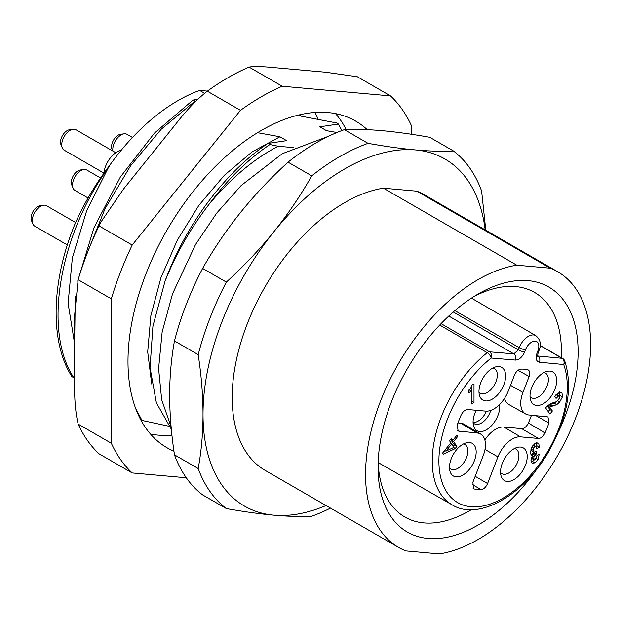 <?xml version="1.0" encoding="UTF-8"?>
<svg xmlns="http://www.w3.org/2000/svg" width="621" height="621" viewBox="0 0 621 621"><rect width="100%" height="100%" fill="white"/><g stroke="black" fill="none" stroke-linecap="round" stroke-linejoin="round"><path stroke-width="0.93" d="M543.942 372.561A14.182 8.189 -60 0 1 545.463 373.136A14.182 8.189 -60 0 1 547.031 386.184A14.182 8.189 -60 0 1 531.281 397.704A14.182 8.189 -60 0 1 530.024 396.672M531.793 387.263A18.863 10.891 -60 0 1 547.272 371.311A18.863 10.891 -60 0 1 554.895 389.328A18.863 10.891 -60 0 1 541.854 404.457A18.863 10.891 -60 0 1 530.598 400.188A18.863 10.891 -60 0 1 531.793 387.263M454.098 447.267L445.901 451.164L451.739 443.906L454.098 447.267M545.541 407.803L549.927 414.044L552.38 410.993L549.593 407.027L556.773 404.667L559.723 401.896L562.409 396.943L562.021 393.217L561.291 392.526L559.125 392.573L554.732 396.547L556.051 398.41L558.481 396.035L559.723 396.167L559.762 397.743L556.688 401.601L550.447 403.611L545.541 407.803M556.975 394.49L559.723 396.167L559.521 391.773M468.451 390.306L468.451 392.868L471.432 391.137L471.432 403.976L474.002 402.493L474.002 383.894L471.999 385.051L470.431 388.824L468.451 390.306M443.441 454.223L455.069 448.649L456.916 446.352L453.578 441.609L457.879 436.26L457.048 435.073L452.748 440.429L451.358 438.449L449.511 440.739L450.9 442.719L442.61 453.035L443.441 454.223M532.011 463.173L535.007 462.87L538.081 459.47L539.199 454.362L536.816 455.736L535.085 459.719L533.982 459.75L533.858 456.544L536.094 454.207L536.094 451.506L534.301 452.259L533.16 450.334L533.664 448.083L534.945 446.6L536.008 446.468L536.754 448.688L539.377 447.174L538.795 443.836L538.034 443.037L535.015 443.448L531.755 447.042L530.536 452.096L530.932 454.362L532.391 455.403L530.916 460.138L532.158 463.266M531.685 458.422L534.083 459.819L531.219 457.941M534.301 452.259L531.265 450.714L530.753 449.883M510.509 385.292L522.936 392.425L529.108 376.512L518.023 370.295M529.108 376.512C530.311 372.856 529.837 370.605 527.671 369.743L528.324 370.007M527.671 369.743A60.121 34.714 120 0 0 520.84 369.138C518.178 369.565 516.035 371.583 514.421 375.2L508.25 391.114A23.373 13.491 120 0 1 485.676 411.125L467.737 409.526C465.137 409.627 462.924 411.482 461.108 415.092A71.912 41.522 120 0 0 457.25 425.043L458.158 431.028L477.192 432.984A23.373 13.491 120 0 1 480.685 434.087L464.12 424.283A23.575 13.615 -60 0 0 460.596 423.173L477.192 432.984M484.854 439.978A23.575 13.615 -60 0 1 503.903 427.046L520.507 436.858A23.373 13.491 120 0 0 497.933 456.87L487.578 483.557C485.933 487.229 483.767 489.247 481.081 489.627A71.912 41.522 120 0 1 474.397 489.03L473.621 488.727L472.884 482.245L483.239 455.558A23.373 13.491 120 0 0 480.685 434.087M520.507 436.858L538.438 438.457L521.725 428.637C524.334 428.537 526.546 426.674 528.362 423.048A71.702 41.397 120 0 0 531.467 415.216M522.936 392.425A23.373 13.491 120 0 0 525.638 413.982A23.373 13.491 120 0 0 528.983 414.999L547.97 416.924L548.925 422.94A71.912 41.522 120 0 1 545.067 432.884C543.251 436.501 541.038 438.356 538.438 438.457M525.428 465.284A18.863 10.891 -60 0 1 512.379 480.413A18.863 10.891 -60 0 1 501.131 476.144A18.863 10.891 -60 0 1 502.327 463.219A18.863 10.891 -60 0 1 517.798 447.267A18.863 10.891 -60 0 1 525.428 465.284M503.848 384.764A18.863 10.891 -60 0 1 490.807 399.901A18.863 10.891 -60 0 1 479.559 395.624A18.863 10.891 -60 0 1 480.755 382.699A18.863 10.891 -60 0 1 496.226 366.747A18.863 10.891 -60 0 1 503.848 384.764M474.382 460.72A18.863 10.891 -60 0 1 461.333 475.857A18.863 10.891 -60 0 1 450.085 471.58A18.863 10.891 -60 0 1 451.281 458.655A18.863 10.891 -60 0 1 466.759 442.703A18.863 10.891 -60 0 1 474.382 460.72M555.981 394.591L557.216 394.723M548.087 405.14L554.274 403.223L555.702 402.105M549.593 407.027L547.388 405.754M552.38 410.993L549.88 409.55L547.28 405.855M548.219 411.614L549.88 409.55M471.432 401.088L471.494 387.124M443.992 451.32L445.179 450.745M453.361 446.22L454.417 444.908L451.079 440.165L451.467 439.684M535.807 446.352L536.878 445.731L536.296 442.393M533.183 444.931L536.008 446.468M531.351 455.1L533.594 452.763L533.594 452.057M531.172 461.985L534.347 459.905M474.002 402.493L471.494 401.05M471.432 391.137L469.197 389.848M455.069 448.649L453.314 447.632M452.748 440.429L450.714 439.249M457.879 436.26L456.66 435.554M453.578 441.609L451.079 440.165M456.916 446.352L454.417 444.908M445.901 451.164L444.683 450.458M451.739 443.906L450.52 443.2M539.377 447.174L536.878 445.731M536.094 454.207L533.594 452.763M532.391 455.403L531.118 454.673M525.638 413.982L508.863 404.535A23.575 13.615 -60 0 1 504.493 398.418M503.903 427.046L521.725 428.637M457.98 422.94L460.596 423.173M499.61 404.481A18.863 10.891 -60 0 1 497.964 415.395A18.863 10.891 -60 0 1 484.923 430.532A18.863 10.891 -60 0 1 473.668 426.254A18.863 10.891 -60 0 1 474.871 413.338A18.863 10.891 -60 0 1 476.245 410.287M474.397 489.03L473.055 488.23M481.081 489.627L472.294 484.481M545.067 432.884L528.362 423.048M548.925 422.94L535.807 415.604M490.73 410.403A14.182 8.189 -60 0 1 490.101 412.259A14.182 8.189 -60 0 1 474.351 423.778A14.182 8.189 -60 0 1 473.093 422.746M473.086 422.505A14.205 8.205 120 0 0 486.437 411.164M514.467 448.525A14.182 8.189 -60 0 1 515.989 449.092A14.182 8.189 -60 0 1 517.557 462.14A14.182 8.189 -60 0 1 501.807 473.66A14.182 8.189 -60 0 1 500.549 472.628M492.895 368.005A14.182 8.189 -60 0 1 494.417 368.579A14.182 8.189 -60 0 1 495.985 381.62A14.182 8.189 -60 0 1 480.235 393.147A14.182 8.189 -60 0 1 478.977 392.115M463.429 443.961A14.182 8.189 -60 0 1 464.95 444.535A14.182 8.189 -60 0 1 466.518 457.576A14.182 8.189 -60 0 1 450.768 469.103A14.182 8.189 -60 0 1 449.511 468.071M537.111 355.794L537.6 356.268L538.081 352.891A4.712 0.994 -158.8 0 1 537.025 353.116C535.341 358.356 536.148 361.391 539.447 362.222L563.682 364.519A4.712 3.47 -20.2 0 0 564.768 360.964A4.712 4.712 0 0 0 562.719 358.519A4.712 2.725 120.3 0 0 562.036 358.301A4.712 3.726 95.4 0 1 563.682 364.519A90.782 52.412 -60 0 1 521.244 484.605A90.782 52.412 -60 0 1 440.685 477.409A90.782 52.412 -60 0 1 491.164 358.038A4.712 3.718 -85.2 0 0 489.495 351.82A4.712 2.717 120.2 0 0 487.221 352.697L439.722 325.031M471.386 509.655A129.673 74.869 -60 0 1 469.748 510.617A129.673 74.869 -60 0 1 404.915 517.037A129.673 74.869 -60 0 1 378.15 462.334M537.398 468.312A141.456 81.669 -60 0 1 478.085 525.055A141.456 81.669 -60 0 1 378.057 467.303A141.456 81.669 -60 0 1 478.085 294.051L478.077 294.051A141.456 81.669 -60 0 1 567.353 305.912A141.456 81.669 -60 0 1 558.621 431.548M516.804 265.198L550.229 268.179A159.139 91.877 120 0 1 557.65 271.734A159.139 91.877 120 0 1 572.927 424.733A159.139 91.877 120 0 1 439.365 553.916L405.94 550.928A159.139 91.877 120 0 1 398.511 547.373A159.139 91.877 120 0 1 383.242 394.374A159.139 91.877 120 0 1 516.804 265.198L383.429 188.194L416.854 191.183L550.229 268.179M416.854 191.183A159.139 91.877 -60 0 1 424.283 194.73L557.65 271.734M398.511 547.373L265.144 470.376A159.139 91.877 -60 0 1 249.875 317.378A159.139 91.877 -60 0 1 383.429 188.194M485.18 229.894A200.397 115.7 120 0 0 415.565 149.94A200.397 115.7 120 0 0 273.861 231.757A200.397 115.7 120 0 0 203.013 414.37A200.397 115.7 120 0 0 273.861 515.166A200.397 115.7 120 0 0 326.041 505.533M368.043 143.35A212.188 122.508 120 0 0 311.758 175.852C300.494 195.693 287.865 214.33 273.861 231.757C259.85 249.184 244.006 265.967 226.339 282.105L202.625 268.412C213.888 248.563 226.518 229.933 240.521 212.506C254.532 195.079 270.376 178.297 288.035 162.159A212.188 122.508 -60 0 1 344.329 129.657C355.592 129.098 368.222 129.447 382.225 130.689C396.237 131.947 412.08 134.144 429.74 137.288L453.462 150.981C442.199 151.54 429.569 151.19 415.565 149.94C401.554 148.691 385.711 146.494 368.043 143.35L344.329 129.657M288.035 162.159L311.758 175.852M226.339 282.105A212.188 122.508 120 0 0 198.2 354.645C201.398 375.783 203.005 395.693 203.013 414.37C203.005 433.047 201.398 451.094 198.2 468.529L174.478 454.836C171.28 433.699 169.673 413.796 169.665 395.119C169.673 376.442 171.28 358.387 174.478 340.952L198.2 354.645M174.478 340.952A212.188 122.508 -60 0 1 202.625 268.412M198.2 468.529A212.188 122.508 120 0 0 226.339 508.576C244.014 511.712 259.85 513.909 273.861 515.166C287.865 516.416 300.494 516.757 311.758 516.198A212.188 122.508 120 0 0 330.504 508.11M174.478 454.836A212.188 122.508 -60 0 0 202.625 494.883L226.339 508.576M485.801 230.251L481.609 191.02A212.188 122.508 120 0 0 453.462 150.981M293.648 147.635L278.192 146.253L269.894 144.538L267.969 143.428L286.638 140.649L279.924 136.767L257.552 132.684M171.326 429.22L156.376 402.796L150.034 367.616L152.929 326.087L165.031 281.181C176.217 253.329 191.02 227.534 209.456 203.812C231.229 177.885 254.144 158.697 278.192 146.253M336.955 132.506L326.537 130.697L319.815 126.816L338.484 124.045L336.559 122.927L301.527 116.259L299.198 114.908M195.662 101.394L192.952 100.113L198.029 99.096M207.414 91.116L199.636 90.418L204.612 93.29M151.71 384.057L147.689 351.843L150.864 315.639L160.971 277.626L177.342 240.094L198.914 205.303L224.297 175.355L251.885 152.052L279.924 136.767M74.512 343.056L68.093 303.327L72.347 257.901L86.661 210.791L109.218 165.97A166.211 95.968 -60 0 1 199.636 90.418M109.218 165.97C94.881 185.042 83.4 204.565 74.761 224.538C51.621 280.335 49.284 341.348 71.951 376.722L74.644 378.01M140.688 419.68L141.992 420.433L168.819 426.2M112.944 151.097A11.791 6.808 -60 0 1 112.789 149.335A11.791 6.808 -60 0 1 124.099 133.818A11.791 6.808 -60 0 1 127.018 134.315L132.475 137.466M112.735 150.981L112.005 149.203A9.431 5.442 -60 0 1 111.563 146.703A9.431 5.442 -60 0 1 120.614 134.291L124.099 133.818M121.312 150.15A18.863 10.891 -60 0 0 117.206 151.772A18.863 10.891 120 0 0 103.948 173.127L64.18 150.173A11.791 6.808 -60 0 1 62.286 147.891A11.791 6.808 -60 0 1 70.08 130.34A11.791 6.808 -60 0 1 73.053 129.253A11.791 6.808 -60 0 1 75.972 129.758L115.731 152.712M62.286 147.891L60.959 144.639A9.431 5.442 -60 0 1 67.192 130.596A9.431 5.442 -60 0 1 69.568 129.727L73.053 129.253M67.347 244.969L34.714 226.129A11.791 6.808 -60 0 1 32.82 223.847A11.791 6.808 -60 0 1 32.269 220.734A11.791 6.808 -60 0 1 43.579 205.209A11.791 6.808 -60 0 1 46.497 205.714L75.646 222.535M32.82 223.847L31.492 220.595A9.431 5.442 -60 0 1 31.05 218.103A9.431 5.442 -60 0 1 40.101 205.683L43.579 205.209M88.081 198.006L74.97 190.43A11.791 6.808 -60 0 1 73.076 188.155A11.791 6.808 -60 0 1 72.525 185.035A11.791 6.808 -60 0 1 83.835 169.51A11.791 6.808 -60 0 1 86.761 170.014L100.563 177.979M73.076 188.155L71.749 184.903A9.431 5.442 -60 0 1 71.306 182.403A9.431 5.442 -60 0 1 80.357 169.991L83.835 169.51M73.876 377.832C41.607 329.068 61.238 231.121 109.529 166.149M74.644 344.135L75.234 296.209M77.749 280.933L93.895 227.923L120.342 177.055L154.474 133.088L192.952 100.113M338.484 124.045L341.853 130.565M86.653 254.532L105.027 208.687L130.519 165.9L161.227 129.222L194.878 101.223M315.049 112.463L318.2 119.24M165.031 281.181C185.718 224.554 225.935 171.155 267.969 143.428M209.456 203.812C227.992 178.933 248.144 159.178 269.894 144.538M141.992 420.433L135.564 408.207M473.823 296.621A129.673 74.869 -60 0 1 534.58 292.444A129.673 74.869 -60 0 1 561.299 357.688M173.95 451.211A188.613 108.892 -60 0 1 167.049 447.772A188.613 108.892 -60 0 1 145.857 428.117A188.613 108.892 -60 0 1 180.168 209.13A188.613 108.892 -60 0 1 355.662 121.087A188.613 108.892 -60 0 1 367.259 129.68M335.526 113.62A188.613 108.892 -60 0 1 340.184 119.574A188.613 108.892 -60 0 1 346.169 129.579M411.397 134.268L411.397 125.613A229.871 132.715 120 0 0 390.516 95.913L357.347 76.756L325.815 72.238L273.582 67.573C261.883 66.408 253.71 66.245 249.06 67.084A229.871 132.715 120 0 0 207.305 91.194C197.206 99.018 186.696 109.964 175.782 124.037L123.548 189.017L100.548 222.574L99.018 225.897L132.195 245.054L240.482 110.352A229.871 132.715 -60 0 1 282.237 86.241L390.516 95.913M186.277 477.774L132.195 472.946L99.018 453.796A229.871 132.715 -60 0 1 78.145 424.089L111.322 443.239A229.871 132.715 120 0 0 132.195 472.946M111.322 443.239L111.322 298.864A229.871 132.715 -60 0 1 132.195 245.054M111.322 298.864L78.145 279.714A229.871 132.715 -60 0 1 99.018 225.897M240.482 110.352L207.305 91.194M282.237 86.241L249.06 67.084M78.145 279.714L74.644 315.057L74.644 384.702C74.404 399.846 75.568 412.973 78.145 424.089M171.924 435.15A188.613 108.892 -60 0 1 150.515 434.063M537.025 353.116L537.856 350.966A10.153 5.861 120 0 0 535.232 341.154A10.153 5.861 120 0 0 525.42 349.856L524.59 352.006C522.23 357.176 519.203 359.87 515.5 360.079L491.164 358.038A4.712 2.166 51.5 0 0 487.221 352.697A95.502 55.137 -60 0 0 435.212 436.447A95.502 55.137 -60 0 0 452.135 504.85L378.158 462.56M558.481 396.035L556.245 394.746M562.021 393.217L560.398 392.278M562.409 396.943L559.909 395.499M559.723 401.896L557.743 400.747M556.773 404.667L554.274 403.223M552.938 406.041L550.439 404.597M551.743 406.274L549.243 404.83M538.795 443.836L537.01 442.804M534.945 446.6L532.81 445.366M533.664 448.083L531.778 446.988M533.16 450.334L530.955 449.061M535.527 454.533L533.028 453.089M534.658 455.177L532.158 453.734M533.858 456.544L532.251 455.62M533.54 458.298L531.498 457.118M538.081 459.47L536.272 458.43M535.007 462.87L532.508 461.426M459.261 431.385L457.39 430.275M487.578 483.557L475.197 476.299M485.001 449.457L497.933 456.87M441.065 323.619L489.495 351.82L513.831 353.869A4.712 3.718 94.8 0 1 515.5 360.079M524.59 352.006A4.712 0.994 -158.8 0 1 518.38 349.825L513.831 353.869L448.773 316.042M537.856 350.966A4.712 0.994 21.2 0 0 538.919 350.749C541.582 344.686 540.534 339.648 535.768 335.627A14.873 8.585 120 0 0 519.21 347.675L454.859 310.616M539.447 362.222A4.712 3.726 -84.6 0 0 537.802 356.004L562.036 358.301L540.154 345.54M525.42 349.856A4.712 0.994 -158.8 0 1 519.21 347.675L518.38 349.825L453.276 311.983M535.768 335.627L471.463 298.127M328.734 136.193L282.229 153.721L241.119 185.563L216.706 213.112L195.545 244.511L172.537 293.787L162.159 331.909L158.596 368.649L161.677 399.691L171.132 427.062M564.768 360.964C572.958 387.007 567.741 416.955 549.127 450.807C524.14 495.457 478.131 521.26 452.135 504.85M538.081 352.891L538.919 350.749M562.719 358.519L540.161 345.361M77.672 281.212C83.462 261.441 91.093 241.895 100.548 222.574"/></g></svg>
